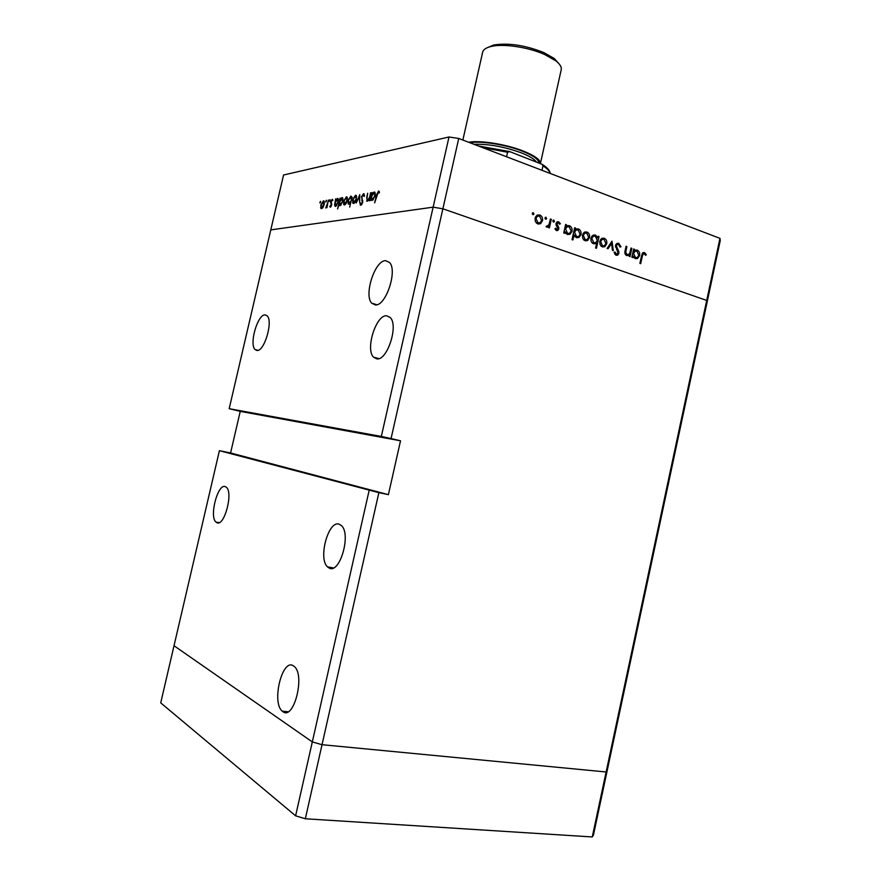<?xml version="1.0" encoding="UTF-8"?>
<svg xmlns="http://www.w3.org/2000/svg" width="881" height="881" viewBox="0 0 881 881"><rect width="100%" height="100%" fill="white"/><g stroke="black" fill="none" stroke-linecap="round" stroke-linejoin="round"><path stroke-width="1.32" d="M369.139 490.42L312.315 741.912L174.02 645.729L219.413 450.676L378.863 492.655L322.028 744.698L312.315 741.912L174.02 645.729L160.727 702.873L295.609 815.817L305.322 818.768L592.263 836.95L593.464 834.99L607.229 770.479L606.128 771.976L322.028 744.698L305.322 818.768M400.525 440.797L240.238 411.372L230.58 452.966L388.4 494.659L400.525 440.797L391.065 438.562L442.879 208.797L433.133 207.167L381.33 436.447L229.181 408.696L270.786 229.886L433.133 207.167L442.879 208.797L706.716 300.432L442.879 208.797L458.737 138.471L719.953 238.355L720.273 240.436L707.124 302.117L706.716 300.432L707.124 302.117L607.229 770.479L606.128 771.976L322.028 744.698L312.315 741.912L295.609 815.817M719.953 238.355L592.263 836.95M216.913 522.719L215.933 522.059C209.061 516.464 217.838 483.24 225.294 486.62L226.461 487.369C233.399 492.964 224.248 526.805 216.913 522.719M329.362 568.157L327.523 566.901C317.799 558.477 328.536 519.603 339.317 524.25L341.498 525.671C351.321 534.172 339.956 573.85 329.362 568.157M376.837 358.886L373.5 357.146C365.197 349.162 376.066 314.715 386.627 315.761L390.305 317.578C398.719 325.684 387.188 360.88 376.837 358.886M256.9 350.462L255.061 349.537C248.96 344.141 257.715 314.01 265.148 314.891L267.174 315.85C273.352 321.279 264.201 352.015 256.9 350.462M375.427 304.969L371.76 303.218C363.633 295.278 374.821 260.468 385.504 260.655L389.534 262.461C397.76 270.522 385.878 306.136 375.427 304.969M293.34 665.805C282.25 658.085 271.359 702.454 282.228 711.132L282.911 711.672C293.814 720.592 305.344 675.275 294.375 666.587L293.34 665.805M219.413 450.676L230.58 452.966M240.238 411.372L229.181 408.696M391.065 438.562L381.33 436.447M388.4 494.659L378.863 492.655M566.835 226.802L565.073 226.979M631.027 248.046L631.831 248.332L630.036 256.602L629.232 256.316L629.552 254.818L626.699 255.567C624.97 254.554 624.453 252.858 625.147 250.49L626.072 246.251L626.876 246.548L625.719 252.362L627.063 254.598L628.56 254.499L629.772 253.21L631.027 248.046M615.478 245.447L616.964 243.398L618.748 243.299L620.962 246.779L620.07 247.076L618.495 244.466L617.163 244.533L616.293 245.755L618.77 251.481L618.903 253.387L617.68 255.16L616.083 255.259L614.079 252.462L614.971 252.021L616.425 254.124L618.077 253.155L615.478 245.447M611.998 241.185L613.341 250.656L612.449 250.347L611.557 243.475L608.011 248.761L607.119 248.442L611.998 241.185M606.745 243.773L604.663 246.757L602.307 246.889L600.049 244.599L599.774 241.284L601.833 238.344L604.201 238.211C606.282 239.203 607.119 241.064 606.745 243.773L605.82 243.85M589.532 237.617L587.462 240.59L585.028 240.744L582.726 238.421L582.44 235.073L584.488 232.132L586.944 231.989C589.048 233.002 589.918 234.875 589.532 237.617L588.596 237.694M564.952 231.736L564.6 233.311L563.741 233.002L565.624 224.468L566.483 224.776L566.153 226.252L569.357 225.657C571.516 226.703 572.397 228.62 572.011 231.384L569.985 234.269L567.397 234.467L564.952 231.736L564.005 231.813M533.346 212.673L533.512 214.59L532.3 213.367L532.708 212.739M542.498 220.768L540.449 223.73L537.784 223.928L535.373 221.538L535.075 218.103L537.069 215.184L539.767 214.986C541.98 216.032 542.883 217.959 542.498 220.768L541.496 220.867M546.044 217.244L546.198 219.16L545.009 217.937L545.416 217.321M550.427 218.995L551.297 219.303L549.403 227.904L548.533 227.595L548.808 226.329L546.771 227.122L546.066 226.56L548.984 224.776L550.427 218.995M553.885 220.074L554.028 221.979L552.861 220.768L553.279 220.14M558.785 228.983L557.772 230.503L556.517 230.591L554.975 228.73L555.724 228.201L556.748 229.545L557.915 228.719L556.032 224.952L557.1 221.891L558.609 221.781L560.36 223.664L559.611 224.248L558.422 222.849L556.869 223.774L558.763 227.551L558.785 228.983L557.783 229.082M574.005 234.886L572.881 239.962L572.033 239.654L574.654 227.727L575.502 228.036L575.183 229.501L578.354 228.895C580.491 229.941 581.372 231.846 580.986 234.599L578.938 237.485L576.405 237.672L574.005 234.886L573.068 234.963M597.858 237.76L598.199 236.207L599.025 236.504L596.448 248.299L595.622 248.013L596.69 243.09L593.563 243.773C591.459 242.76 590.589 240.876 590.964 238.134L593.001 235.249L595.49 235.073L597.858 237.76L597.043 237.826M633.01 256.008L632.668 257.538L631.864 257.252L633.659 248.993L634.463 249.279L634.155 250.711L637.161 250.094C639.166 251.085 639.991 252.924 639.617 255.6L637.514 258.507L635.278 258.629L633.01 256.008L632.129 256.063M644.165 253.706L643.416 253.761L642.315 256.173L640.696 263.661L639.892 263.375L641.544 255.776L643.097 252.605L644.463 252.572L646.313 254.642L645.663 255.336L644.165 253.706M370.538 192.741L369.128 200.824L369.007 199.436L367.19 201.286L366.727 197.388L367.674 193.236L366.892 198.831L367.498 200.262L369.282 197.895L370.956 192.884M361.408 196.926L363.545 193.688L364.547 195.835L363.985 196.474L363.28 194.822L361.86 196.859L362.697 202.531L360.847 205.317L359.922 203.665L360.494 202.916L361.155 204.172L362.223 202.652L361.816 197.069M359.756 194.613L359.657 202.366L359.283 196.793L356.243 202.927L359.822 194.635M356.453 199.018L355.307 201.936L353.611 203.489L352.885 203.236L352.697 199.646L355.506 195.219L356.276 195.483L356.453 199.018M347.279 200.56L346.156 203.434L344.504 204.965L343.799 204.722L343.623 201.176L346.376 196.815L347.114 197.058L347.279 200.56M334.593 205.064L335.628 198.82L335.738 200.086L337.478 198.368L338.161 198.599L338.348 202.101L335.617 206.407L334.593 205.064M320.486 201.331L319.957 203.004L320.618 201.375M448.991 136.984L433.133 207.167L270.786 229.886L283.561 175L448.991 136.984L458.737 138.471M324.23 204.436L323.151 207.211L320.981 208.467L320.827 205.009L323.426 200.813L324.087 201.033L324.23 204.436M326.333 200.306L325.783 202.002L326.466 200.35M328.316 200.086L326.961 207.685L326.818 206.617L325.706 208.015L328.69 200.218M329.968 199.679L329.571 201.43L330.111 199.723M331.652 205.108L330.331 207.266L329.714 206.308L331.223 205.207L330.727 201.672L332.236 199.282L332.963 200.152L331.157 201.562L331.652 205.108M339.086 204.26L337.588 208.984L340.099 198.038L340.22 199.315L341.982 197.575L342.676 197.818L342.874 201.342L340.11 205.68L339.086 204.26L339.736 204.48M351.937 197.388L349.713 207.079L350.781 202.421L348.953 204.238L348.237 203.985L348.028 200.439L350.847 196.034L352.323 197.52M371.022 199.062L370.207 200.659L372.068 192.476L372.223 193.809L374.15 191.97L374.943 192.256L375.174 195.901L372.189 200.472L371.022 199.062M378.224 192.234L374.634 202.861L376.374 195.241L378.522 191.067L379.513 192.157L379.028 193.071L378.224 192.234M534.998 218.521L535.956 218.411L538.027 222.871L540.075 222.684L541.617 220.437L539.535 216.054L535.967 216.385M320.563 202.465L319.913 202.256M322.413 208.213L320.651 207.63M321.224 204.943L321.829 207.751L323.823 204.502L323.712 201.925L321.224 204.943M322.611 208.004L321.829 207.751M326.399 201.463L325.75 201.242M330.045 200.835L329.384 200.615M330.981 206.727L329.714 206.308M331.124 206.506L330.551 206.319M331.52 203.137L330.617 202.839M335.154 202.608L335.837 205.449L337.93 202.167L337.775 199.513L335.154 202.608M336.652 205.725L335.837 205.449M339.637 201.848L340.33 204.722L342.445 201.408L342.291 198.743L339.637 201.848M341.156 204.998L340.33 204.722M345.33 204.513L343.469 203.885M347.114 197.058L346.376 196.815M344.053 201.099L344.724 203.996L346.85 200.626L346.718 197.983L346.156 197.785L344.053 201.099M345.561 204.271L344.724 203.996M351.354 199.91L350.627 197.003L348.469 200.361L349.184 203.269L351.75 200.042M350.01 203.544L349.184 203.269M354.448 203.037L352.543 202.399M356.276 195.483L355.506 195.219M353.138 199.569L353.843 202.509L356.012 199.084L355.869 196.408L355.285 196.199L353.138 199.569M354.691 202.795L353.843 202.509M364.128 193.886L363.545 193.688M360.725 203.929L359.922 203.665M361.915 204.425L361.155 204.172M362.829 201.485L362.223 201.275M362.741 200.604L361.783 200.284M371.617 196.463L371.771 199.238L372.41 199.458L374.711 195.967L374.513 193.214L373.896 192.983L371.617 196.463M373.302 199.767L372.41 199.458M379.083 191.265L378.522 191.067M379.282 192.598L378.544 192.333M532.377 214.138L533.941 213.951M539.69 222.871L538.875 223.675L540.835 223.477M538.875 223.675L538.236 224.06M537.3 215.063L539.767 214.986M537.806 215.206L539.04 215.922M536.529 223.19L538.104 222.893M536.364 223.047L538.027 222.871M535.78 216.407L537.432 216.219L535.956 218.411M545.075 218.686L546.638 218.521M550.339 219.413L551.297 219.303M546.418 226.924L548.808 226.329M546.396 226.208L547.167 226.131M552.927 221.505L554.468 221.34M555.459 229.666L556.748 229.545L555.459 229.666M557.012 221.946L558.609 221.781M556.836 222.067L557.772 222.805M559.38 223.763L560.36 223.664M555.944 223.873L556.869 223.774M555.988 224.776L556.935 224.677M556.616 226.065L557.805 225.943M557.761 227.639L558.763 227.551M556.693 229.556L556.164 230.415M565.536 224.875L566.483 224.776M565.206 226.34L566.153 226.252M566.957 225.723L569.357 225.657M567.364 225.844L568.553 226.56M571.053 231.472L572.011 231.384M569.137 233.476L567.727 234.566M567.001 226.846L565.062 227.012L566.979 226.858L565.547 229.027L567.617 233.41L569.622 233.267L571.163 231.064L569.104 226.692L566.979 226.858M566.142 233.718L567.694 233.443M564.6 229.115L565.547 229.027M565.965 233.564L567.617 233.41M574.566 228.124L575.502 228.036M574.247 229.589L575.183 229.501M575.976 228.972L578.354 228.895M576.35 229.082L577.54 229.798M580.039 234.687L580.986 234.599M578.09 236.692L576.714 237.76M573.641 232.342L574.577 232.265L576.626 236.626L578.597 236.493L580.139 234.291L578.101 229.93L574.104 230.227M575.194 236.934L576.692 236.648M575.018 236.758L576.626 236.626M574.093 230.271L576.02 230.095L574.577 232.265M586.592 239.775L585.92 240.436L587.935 240.271M585.92 240.436L585.281 240.821M584.599 232.077L586.944 231.989M584.918 232.177L586.14 232.892M584.599 233.179L583.332 233.124M583.784 239.995L585.292 239.72M583.288 235.37L585.259 239.709L587.098 239.577L588.695 237.308L586.724 233.036L584.797 233.157L583.288 235.37L582.374 235.447M583.618 239.83L585.259 239.709M598.111 236.582L599.025 236.504M595.952 243.608L593.915 243.762L596.69 243.09M593.177 235.161L595.49 235.073M593.453 235.249L594.664 235.976M592.329 243.035L595.809 242.594L597.274 240.425L595.27 236.108L593.342 236.24L591.801 238.432L593.805 242.749L592.175 242.87M593.155 236.251L591.856 236.196M590.898 238.509L591.801 238.432M603.76 245.953L603.133 246.559L605.181 246.416M603.133 246.559L602.505 246.955M601.91 238.299L604.201 238.211M602.163 238.377L603.386 239.114M601.855 239.379L600.688 239.302M601.073 246.14L604.311 245.744L605.919 243.475L603.981 239.247L602.13 239.357L600.611 241.57L602.538 245.865L600.908 245.975M599.708 241.636L600.611 241.57M610.401 243.563L611.557 243.475M616.898 243.431L618.748 243.299M616.799 243.497L617.922 244.367M620.015 246.845L620.962 246.779M615.423 245.821L616.293 245.755M615.5 247.054L616.37 246.999M617.823 251.537L618.77 251.481M617.977 253.453L618.903 253.387M616.623 254.18L615.841 255.149M614.817 254.213L616.425 254.124M614.894 254.334L616.502 254.146M630.95 248.387L631.831 248.332M626.666 255.556L629.552 254.818M625.995 246.603L626.876 246.548M624.871 252.418L625.719 252.362M625.521 254.697L627.063 254.598M625.642 254.84L626.457 254.642M633.582 249.334L634.463 249.279M633.274 250.766L634.155 250.711M634.926 250.182L637.161 250.094M635.069 250.226L636.258 250.964M638.736 255.655L639.617 255.6M636.589 257.726L635.366 258.651M634.827 251.228L633.175 251.261M634.045 257.858L635.509 257.615M633.571 253.398L635.487 257.604L637.249 257.516L638.824 255.303L636.908 251.096L635.058 251.217L633.571 253.398L632.701 253.442M633.891 257.704L635.487 257.604M642.998 252.66L644.463 252.572M642.723 252.869L643.593 253.684M645.222 254.697L646.313 254.642M642.084 253.838L643.416 253.761M487.391 47.64L493.8 44.975C508.623 42.717 525.274 45.239 543.764 52.552L554.204 58.476L558.873 63.619M540.471 163.304L561.219 69.709C561.77 67.033 559.942 64.06 555.735 60.767L544.623 54.49C528.468 47.222 503.668 43.499 491.444 46.396C486.246 47.585 483.317 49.501 482.667 52.155L462.866 140.046M540.427 163.282C540.196 159.626 534.437 155.519 523.149 150.992C506.09 144.22 480.057 140.079 468.593 142.237M506.575 156.763L507.577 152.248L509.67 151.587L542.112 164.306C547.255 167.555 549.975 170.617 550.284 173.469M541.98 170.297L542.96 165.859L542.112 164.306M331.774 204.084L330.97 203.819M616.557 249.466L617.614 249.4M625.147 250.501L626.028 250.446M641.445 256.217L642.315 256.173M469.848 142.722C480.927 140.674 505.914 144.649 522.301 151.147C532.829 155.364 538.379 159.219 538.952 162.699M536.144 161.619C533.864 158.778 528.853 155.827 521.123 152.787C504.119 146.698 488.415 143.867 474.011 144.308M478.372 145.982L509.526 151.576M507.577 152.248L482.336 147.49M550.196 173.436C549.733 171.189 547.321 168.656 542.96 165.859M215.933 522.059L219.105 522.642M327.523 566.901L333.425 567.926M373.5 357.146L378.907 358.611M255.061 349.537L258.045 350.308M376.925 304.738L371.76 303.218M288.076 711.771L282.228 711.132M320.981 208.467L321.631 208.676M323.712 201.925L324.439 202.167M334.945 206.176L335.639 206.407M337.775 199.513L338.557 199.778M339.46 205.449L340.132 205.669M342.291 198.743L343.083 199.007M343.799 204.722L344.526 204.965M346.718 197.983L347.488 198.247M348.237 203.985L348.986 204.238M351.211 197.212L352.312 197.586M352.885 203.236L353.633 203.478M355.869 196.408L356.662 196.683M363.655 194.965L364.525 195.263M360.329 205.119L360.891 205.306M366.628 201.077L367.212 201.275M371.397 200.196L372.189 200.472M374.513 193.214L375.383 193.512M378.654 192.465L379.237 192.664M533.512 214.59L532.939 214.656M540.449 223.73L538.489 223.928M546.198 219.16L545.636 219.226M548.037 226.979L546.727 227.111M554.028 221.979L553.477 222.045M557.486 222.915L556.131 223.058M557.772 230.503L556.583 230.613M569.985 234.269L567.981 234.445M578.938 237.485L576.934 237.65M587.462 240.59L585.436 240.744M584.797 233.157L583.2 233.3M593.342 236.24L591.724 236.372M604.663 246.757L602.615 246.9M602.13 239.357L600.556 239.489M617.163 244.533L615.764 244.632M617.68 255.16L616.072 255.248M628.671 255.468L626.732 255.578M637.514 258.507L635.432 258.629M635.058 251.217L633.153 251.338M554.204 58.476L555.735 60.767M493.8 44.975L491.444 46.396M509.67 151.587L478.295 145.949"/></g></svg>
